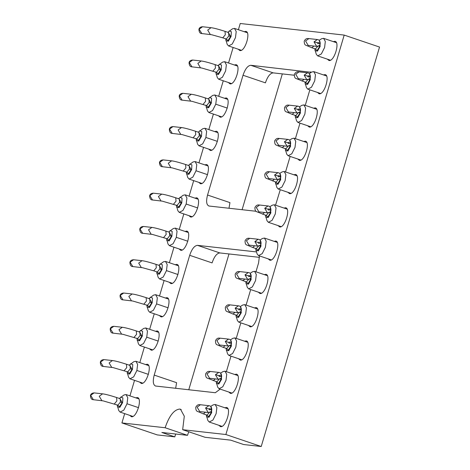 <?xml version="1.0" encoding="UTF-8"?>
<svg xmlns="http://www.w3.org/2000/svg" width="470" height="470" viewBox="0 0 470 470"><rect width="100%" height="100%" fill="white"/><g stroke="black" fill="none" stroke-linecap="round" stroke-linejoin="round"><path stroke-width="0.7" d="M182.666 429.703L225.876 434.521L261.226 446.5L243.683 444.544L230.723 440.155L205.055 437.294L182.666 429.703L184.299 416.203L180.498 409.241L179.716 409.07L181.226 409.582M225.876 434.521L344.193 35.086L240.235 23.5L238.39 29.728M233.132 47.494L228.532 63.009M223.268 80.775L218.673 96.297M213.409 114.063L208.815 129.585M203.551 147.351L198.951 162.867M193.693 180.639L189.093 196.155M183.829 213.921L179.234 229.442M173.971 247.208L169.376 262.73M164.112 280.496L159.512 296.012M154.248 313.778L149.654 329.3M144.39 347.066L139.796 362.587M134.532 380.353L129.931 395.875M124.673 413.641L121.918 422.935L165.129 427.747C169.182 415.868 174.047 409.64 179.716 409.07M244.147 31.678L245.957 31.455M246.309 31.619L245.575 31.372C251.274 31.39 245.234 51.782 239.888 50.572L238.208 49.209M234.289 64.96L236.099 64.743M235.717 64.66C241.416 64.678 235.376 85.064 230.03 83.854L228.344 82.497M224.431 98.248L226.234 98.03M225.853 97.942C231.557 97.966 225.518 118.352 220.166 117.142L218.485 115.785M214.567 131.535L216.376 131.312M215.994 131.23C221.699 131.253 215.66 151.64 210.307 150.429L208.627 149.072M204.709 164.823L206.518 164.6M206.136 164.518C211.835 164.535 205.795 184.922 200.449 183.717L198.763 182.354M194.85 198.105L196.66 197.888M196.278 197.8C201.977 197.823 195.937 218.209 190.591 216.999L188.905 215.642M184.992 231.393L186.796 231.175M187.154 231.34L186.414 231.087C192.118 231.111 186.079 251.497 180.727 250.287L179.047 248.93M175.128 264.68L176.937 264.457M177.29 264.622L176.555 264.375C182.26 264.399 176.221 284.785 170.868 283.575L169.188 282.217M165.27 297.962L167.079 297.745M166.697 297.663C172.396 297.68 166.357 318.067 161.01 316.856L159.324 315.499M155.411 331.25L157.215 331.033M156.839 330.945C162.538 330.968 156.498 351.354 151.152 350.144L149.466 348.787M145.547 364.538L147.357 364.315M147.709 364.479L146.975 364.232C152.679 364.256 146.64 384.642 141.288 383.432L139.608 382.075M135.689 397.826L137.499 397.602M137.117 397.52C142.815 397.538 136.782 417.93 131.43 416.72L129.749 415.357M333.254 41.607L335.063 41.383M334.681 41.301C340.38 41.325 334.34 61.711 328.994 60.501L327.308 59.144M323.395 74.895L325.199 74.671M324.823 74.589C330.522 74.607 324.482 94.999 319.136 93.788L317.45 92.425M313.531 108.176L315.341 107.959M314.959 107.871C320.663 107.894 314.624 128.281 309.272 127.07L307.591 125.713M303.673 141.464L305.482 141.247M305.101 141.159C310.799 141.182 304.76 161.568 299.413 160.358L297.733 159.001M293.815 174.752L295.624 174.529M295.242 174.446C300.941 174.47 294.901 194.856 289.555 193.646L287.869 192.289M283.956 208.034L285.76 207.816M285.378 207.734C291.083 207.752 285.043 228.138 279.691 226.934L278.011 225.571M274.092 241.322L275.902 241.104M275.52 241.016C281.225 241.04 275.185 261.426 269.833 260.216L268.153 258.858M264.234 274.609L266.043 274.386M265.662 274.304C271.36 274.327 265.321 294.714 259.975 293.503L258.288 292.146M254.376 307.897L256.185 307.674M255.803 307.591C261.502 307.615 255.463 328.001 250.116 326.791L248.43 325.428M244.518 341.179L246.321 340.962M245.939 340.879C251.644 340.897 245.604 361.283 240.252 360.073L238.572 358.716M234.653 374.467L236.463 374.249M236.081 374.161C241.786 374.185 235.746 394.571 230.394 393.361L228.714 392.004M224.795 407.754L226.605 407.531M226.223 407.449C231.922 407.472 225.882 427.859 220.536 426.648L218.85 425.291M256.044 211.265L209.115 206.036C206.459 205.096 205.936 201.43 207.546 195.032L243.025 75.253C245.187 68.914 247.784 65.594 250.81 65.289L311.293 72.304M309.848 89.852L305.253 105.374M299.989 123.14L295.395 138.656M290.131 156.422L285.531 171.944M280.273 189.71L275.549 205.184M209.115 206.036L208.704 205.942M259.446 255.909L258.565 262.988L255.956 271.801M250.692 289.567L246.092 305.089M240.834 322.855L236.234 338.377M230.97 356.143L226.376 371.658M220.177 389.113L215.301 392.726L155.364 386.005M155.782 386.093C153.126 385.159 152.603 381.487 154.207 375.089L189.692 255.31C191.854 248.977 194.445 245.657 197.471 245.352L256.373 251.914M175.662 388.314L176.597 382.68L154.207 375.089M165.129 427.747L187.512 435.338L161.85 432.476L174.811 436.871L175.657 434.016M188.764 389.771L228.99 253.953M242.097 209.714L282.329 73.896M189.692 255.31L212.076 262.9C214.244 256.561 216.834 253.242 219.86 252.936L259.499 257.354M243.025 75.253L265.415 82.843C267.577 76.504 270.174 73.185 273.199 72.879L294.214 75.224M229.002 208.251L229.936 202.617L207.546 195.032M174.811 436.871L157.268 434.914L121.918 422.935M187.512 435.338L188.729 431.76M261.226 446.5L379.543 47.065L344.193 35.086M225.612 38.787L227.192 44.362L228.567 45.943L232.262 44.01L235.482 37.618L236.216 31.543L234.507 28.412L232.456 28.829L227.815 32.295M215.754 72.075L217.334 77.65L218.703 79.23L222.398 77.297L225.624 70.905L226.358 64.825L224.648 61.693L222.598 62.116L217.951 65.583M205.889 105.362L207.476 110.938L208.845 112.518L212.54 110.579L215.765 104.187L216.5 98.112L214.79 94.981L212.74 95.398L208.093 98.865M196.031 138.65L197.612 144.225L198.986 145.806L202.682 143.867L205.901 137.475L206.641 131.4L204.932 128.269L202.881 128.686L198.234 132.152M186.173 171.932L187.753 177.507L189.128 179.088L192.823 177.155L196.043 170.763L196.777 164.688L195.068 161.551L193.017 161.974L188.376 165.44M176.315 205.22L177.895 210.795L179.264 212.375L182.959 210.437L186.185 204.045L186.919 197.97L185.209 194.839L183.159 195.262L178.512 198.728M166.451 238.507L168.037 244.083L169.406 245.663L173.101 243.724L176.326 237.332L177.061 231.258L175.351 228.126L173.301 228.543L168.654 232.01M156.592 271.789L158.173 277.365L159.547 278.945L163.243 277.012L166.462 270.62L167.203 264.545L165.487 261.414L163.442 261.831L158.795 265.297M146.734 305.077L148.314 310.652L149.689 312.233L153.385 310.3L156.604 303.908L157.338 297.827L155.629 294.696L153.578 295.119L148.937 298.585M136.876 338.365L138.456 343.94L139.825 345.521L143.52 343.582L146.746 337.19L147.48 331.115L145.77 327.984L143.72 328.407L139.073 331.867M127.012 371.653L128.598 377.228L129.967 378.808L133.662 376.87L136.888 370.478L137.622 364.403L135.912 361.271L133.862 361.689L129.215 365.155M117.153 404.934L118.734 410.51L120.109 412.09L123.804 410.157L127.023 403.765L127.758 397.69L126.048 394.553L123.998 394.976L119.356 398.443M314.718 48.721L316.298 54.297L317.673 55.877L321.363 53.938L324.588 47.546L325.322 41.472L323.613 38.34L321.562 38.757L319.148 40.297M304.86 82.003L306.44 87.579L307.809 89.159L311.504 87.226L314.73 80.834L315.464 74.759L313.754 71.622L311.704 72.045L309.289 73.584M294.995 115.291L296.576 120.866L297.951 122.447L301.646 120.514L304.871 114.116L305.606 108.041L303.896 104.91L301.846 105.333L299.431 106.866M285.137 148.579L286.718 154.154L288.092 155.734L291.788 153.796L295.007 147.404L295.742 141.329L294.032 138.198L291.982 138.615L289.573 140.154M275.279 181.867L276.859 187.442L278.228 189.016L281.924 187.084L285.149 180.692L285.883 174.617L284.174 171.485L282.123 171.903L279.709 173.442M265.415 215.148L267.001 220.724L268.37 222.304L272.065 220.371L275.291 213.979L276.025 207.905L274.316 204.767L272.265 205.19L269.851 206.73M255.557 248.436L257.137 254.012L258.512 255.592L262.207 253.653L265.427 247.261L266.167 241.186L264.457 238.055L262.407 238.478L259.992 240.011M245.698 281.724L247.279 287.299L248.654 288.88L252.349 286.941L255.568 280.549L256.303 274.474L254.593 271.343L252.543 271.76L250.128 273.299M235.84 315.006L237.421 320.581L238.789 322.162L242.485 320.229L245.71 313.837L246.445 307.762L244.735 304.63L242.684 305.048L240.27 306.587M225.976 348.294L227.562 353.869L228.931 355.449L232.626 353.516L235.852 347.124L236.586 341.044L234.877 337.912L232.826 338.335L230.412 339.869M216.118 381.581L217.698 387.157L219.073 388.737L222.768 386.798L225.988 380.406L226.728 374.332L225.013 371.2L222.968 371.623L220.553 373.156M206.26 414.869L207.84 420.444L209.215 422.025L212.91 420.086L216.13 413.694L216.864 407.619L215.154 404.488L213.104 404.905L210.689 406.444M225.859 40.702L228.332 41.201L231.076 36.454L231.346 31.707L229.172 30.92M215.994 73.99L218.468 74.489L221.217 69.742L221.488 64.989L219.314 64.208M206.136 107.278L208.609 107.777L211.359 103.03L211.623 98.277L209.45 97.496M196.278 140.559L198.751 141.059L201.495 136.312L201.765 131.565L199.591 130.783M186.42 173.847L188.893 174.346L191.637 169.6L191.907 164.853L189.733 164.065M176.555 207.135L179.029 207.634L181.778 202.887L182.043 198.134L179.875 197.353M166.697 240.423L169.171 240.922L171.914 236.169L172.184 231.422L170.011 230.641M156.839 273.704L159.312 274.204L162.056 269.457L162.326 264.71L160.153 263.923M146.975 306.992L149.448 307.492L152.198 302.745L152.468 297.992L150.294 297.21M137.117 340.28L139.59 340.779L142.34 336.032L142.604 331.279L140.43 330.498M127.258 373.568L129.732 374.067L132.475 369.314L132.746 364.567L130.572 363.786M117.4 406.85L119.873 407.349L122.617 402.602L122.887 397.855L120.714 397.068M314.959 50.637L317.432 51.13L320.182 46.383L319.418 40.549M305.101 83.919L307.574 84.418L310.323 79.671L309.56 73.837M295.242 117.206L297.716 117.706L300.459 112.959L299.701 107.125M285.384 150.494L287.857 150.993L290.601 146.246L289.843 140.407M275.52 183.776L277.993 184.275L280.743 179.528L279.979 173.694M265.662 217.064L268.135 217.563L270.885 212.816L270.121 206.982M255.803 250.351L258.277 250.851L261.02 246.104L260.262 240.264M245.945 283.639L248.418 284.139L251.162 279.386L250.404 273.552M236.081 316.921L238.554 317.42L241.304 312.673L240.54 306.839M226.223 350.209L228.696 350.708L231.44 345.961L230.682 340.127M216.364 383.497L218.838 383.996L221.582 379.249L220.824 373.409M206.5 416.784L208.974 417.278L211.723 412.531L210.965 406.697M210.319 34.51L207.711 30.098L211.042 27.689L202.558 26.743C200.572 26.884 199.374 27.695 198.957 29.175L198.951 29.193M218.785 65.882L215.119 64.619C208.516 62.504 203.868 61.288 201.172 60.977L192.694 60.031C190.714 60.172 189.51 60.983 189.099 62.457L189.058 62.616C189.187 65.412 190.15 66.822 191.936 66.846L201.759 68.015L216.6 72.345M190.597 101.079L187.988 96.673L191.319 94.264L182.836 93.319C180.85 93.46 179.652 94.264 179.24 95.745L179.193 95.904C179.329 98.7 180.286 100.11 182.078 100.133L191.901 101.297L206.594 105.597L209.156 102.513L210.918 102.977L208.633 99.047M169.341 129.168L169.335 129.185C169.47 131.988 170.428 133.398 172.22 133.415L182.037 134.585L196.73 138.885L199.298 135.801L201.06 136.265L198.775 132.334M159.483 162.45L159.477 162.473C159.606 165.275 160.57 166.686 162.356 166.703L172.179 167.872L187.019 172.202M161.016 200.937L158.408 196.53L161.739 194.122L153.255 193.176C151.275 193.317 150.071 194.128 149.66 195.602L149.619 195.761C149.748 198.557 150.706 199.967 152.497 199.991L162.32 201.16L177.014 205.455L179.575 202.37L181.338 202.834L179.052 198.91M151.158 234.225L148.549 229.812L151.88 227.404L143.397 226.464C141.411 226.605 140.213 227.41 139.802 228.89L139.79 228.913M141.3 267.512L138.691 263.1L142.022 260.691L133.539 259.745C131.553 259.887 130.355 260.697 129.937 262.178L129.931 262.195M131.441 300.8L128.833 296.388L132.158 293.979L123.681 293.033C121.695 293.174 120.496 293.985 120.079 295.46L120.038 295.618C120.167 298.421 121.131 299.831 122.917 299.848L132.74 301.017L147.433 305.318L149.995 302.234L151.757 302.698L149.472 298.767M121.577 334.082L118.969 329.676L122.3 327.267L113.816 326.321C111.837 326.462 110.632 327.273 110.221 328.747L110.174 328.906C110.309 331.703 111.267 333.113 113.059 333.136L122.882 334.299L137.575 338.6L140.136 335.515L141.899 335.98L139.613 332.055M100.322 362.17L100.316 362.194C100.451 364.99 101.408 366.4 103.2 366.424L113.023 367.587L127.858 371.917M90.463 395.458L90.457 395.476C90.587 398.278 91.55 399.688 93.342 399.706L103.159 400.875L117.853 405.175L120.414 402.091L122.182 402.555L119.897 398.625M319.9 44.115C320.475 44.139 320.094 43.869 318.754 43.31C318.102 43.986 317.714 43.839 317.585 42.882L314.113 41.783L317.597 42.846C318.249 42.171 318.642 42.318 318.766 43.281L319.953 43.945M310.041 77.397C310.611 77.421 310.229 77.156 308.896 76.598C308.244 77.274 307.856 77.127 307.727 76.163L304.255 75.071L307.738 76.134C308.39 75.459 308.778 75.605 308.907 76.563L310.094 77.233M300.183 110.685C300.753 110.709 300.371 110.444 299.038 109.886C298.385 110.556 297.992 110.415 297.868 109.451L294.396 108.359L297.88 109.416C298.532 108.746 298.92 108.887 299.049 109.851L300.236 110.521M290.319 143.973C290.895 143.996 290.513 143.726 289.173 143.168C288.521 143.844 288.134 143.703 288.01 142.739L284.479 141.811L288.016 142.704C288.674 142.034 289.062 142.175 289.185 143.138L290.372 143.808M280.461 177.261C281.037 177.284 280.655 177.014 279.315 176.456C278.663 177.131 278.275 176.984 278.146 176.027L274.674 174.928L278.158 175.992C278.81 175.316 279.204 175.463 279.327 176.426L280.514 177.09M270.603 210.542C271.172 210.566 270.791 210.302 269.457 209.743C268.805 210.419 268.417 210.272 268.288 209.309L264.816 208.216L268.3 209.279C268.952 208.604 269.339 208.751 269.469 209.708L270.655 210.378M260.738 243.83C261.314 243.854 260.932 243.589 259.599 243.031C258.947 243.701 258.553 243.56 258.43 242.596L254.957 241.504L258.441 242.561C259.093 241.891 259.481 242.032 259.605 242.996L260.797 243.666M250.88 277.118C251.456 277.141 251.074 276.871 249.734 276.313C249.082 276.989 248.695 276.848 248.571 275.884L245.04 274.956L248.577 275.849C249.229 275.173 249.623 275.32 249.746 276.284L250.933 276.953M241.022 310.4C241.598 310.429 241.216 310.159 239.876 309.601C239.224 310.276 238.836 310.13 238.707 309.166L235.235 308.073L238.719 309.137C239.371 308.461 239.759 308.608 239.888 309.565L241.075 310.235M231.164 343.688C231.734 343.711 231.352 343.447 230.018 342.889C229.366 343.564 228.978 343.417 228.849 342.454L225.377 341.361L228.861 342.424C229.513 341.749 229.9 341.89 230.03 342.853L231.216 343.523M221.3 376.975C221.875 376.999 221.493 376.734 220.16 376.176C219.508 376.846 219.114 376.705 218.991 375.741L215.518 374.649L219.002 375.706C219.655 375.037 220.042 375.178 220.166 376.141L221.358 376.811M211.441 410.263C212.017 410.287 211.635 410.016 210.296 409.458C209.643 410.134 209.256 409.987 209.132 409.029L205.601 408.101L209.138 408.994C209.79 408.318 210.184 408.465 210.307 409.429L211.494 410.093M219.86 252.936L197.471 245.352M273.199 72.879L250.81 65.289M311.134 72.198L310.329 71.922M215.765 104.187L227.274 108.088M205.901 137.475L217.416 141.376M196.043 170.763L207.552 174.664M186.185 204.045L197.694 207.946M176.326 237.332L187.836 241.233M166.462 270.62L177.977 274.521M156.604 303.908L168.113 307.809M146.746 337.19L158.255 341.091M136.888 370.478L148.397 374.379M127.023 403.765L138.538 407.666M226.152 38.969L228.02 40.561L230.635 36.407L228.355 32.477M216.294 72.257L218.162 73.849L220.777 69.695L218.491 65.765M206.43 105.544L208.304 107.137L210.918 102.977M196.572 138.832L198.44 140.418L201.06 136.265M186.713 172.114L188.582 173.706L191.196 169.553L188.911 165.622M176.855 205.402L178.723 206.994L181.338 202.834M166.991 238.689L168.859 240.282L171.48 236.122L169.194 232.192M157.133 271.977L159.001 273.563L161.621 269.41L159.336 265.48M147.275 305.259L149.143 306.851L151.757 302.698M137.416 338.547L139.285 340.139L141.899 335.98M127.552 371.835L129.42 373.427L132.041 369.267L129.755 365.337M117.694 405.116L119.562 406.709L122.182 402.555M315.258 48.904L317.127 50.49L319.741 46.336L320.14 44.186M305.394 82.185L307.268 83.778L309.883 79.624L310.276 77.474M295.536 115.473L297.404 117.065L300.024 112.906L300.418 110.761M285.678 148.761L287.546 150.353L290.16 146.194L290.56 144.043M275.82 182.049L277.688 183.635L280.302 179.481L280.702 177.331M265.955 215.331L267.829 216.923L270.444 212.769L270.838 210.619M256.097 248.618L257.965 250.21L260.586 246.051L260.979 243.907M246.239 281.906L248.107 283.498L250.721 279.339L251.121 277.188M236.381 315.194L238.249 316.78L240.863 312.626L241.263 310.476M226.517 348.476L228.385 350.068L231.005 345.914L231.399 343.764M216.658 381.763L218.526 383.356L221.147 379.196L221.54 377.052M206.8 415.051L208.668 416.637L211.283 412.484L211.682 410.334M228.526 32.536L228.872 35.943L230.635 36.407M228.872 35.943L226.299 39.022M218.667 65.824L219.014 69.225L220.777 69.695M219.014 69.225L216.441 72.309M208.927 99.17L209.156 102.513M198.945 132.393L199.298 135.801M189.204 165.74L189.434 169.088L191.196 169.553M189.434 169.088L186.86 172.167M179.346 199.027L179.575 202.37M169.364 232.251L169.717 235.658L171.48 236.122M169.717 235.658L167.297 238.772M159.506 265.538L159.853 268.946L161.621 269.41M159.853 268.946L157.28 272.024M149.766 298.885L149.995 302.234M139.784 332.108L140.136 335.515M130.049 365.454L130.278 368.803L132.041 369.267M130.278 368.803L127.705 371.882M120.191 398.742L120.414 402.091M319.741 46.336L317.978 45.872M317.849 46.266L315.405 48.95M309.883 79.624L308.12 79.16M307.991 79.547L305.7 82.273M300.024 112.906L298.262 112.442M298.133 112.835L295.841 115.561M290.16 146.194L288.398 145.729M288.274 146.123L285.825 148.808M280.302 179.481L278.54 179.017M278.41 179.411L276.125 182.131M270.444 212.769L268.681 212.305M268.552 212.693L266.261 215.419M260.586 246.051L258.823 245.587M258.694 245.98L256.244 248.671M250.721 279.339L248.959 278.875M248.836 279.268L246.386 281.953M240.863 312.626L239.101 312.162M238.971 312.55L236.68 315.276M231.005 345.914L229.243 345.45M229.113 345.838L226.669 348.529M221.147 379.196L219.378 378.732M219.255 379.126L216.964 381.846M211.283 412.484L209.52 412.02M209.397 412.413L207.106 415.133M211.036 27.689C213.727 28 218.374 29.216 224.977 31.331L225.341 34.745L222.768 37.823L226.458 39.057M215.131 64.625L215.477 68.032L212.904 71.111M191.314 94.258C194.004 94.576 198.651 95.786 205.261 97.907L205.619 101.314L203.046 104.399M180.738 134.367L178.13 129.955L181.461 127.546C184.146 127.858 188.793 129.074 195.397 131.195L195.761 134.602L193.188 137.681M185.55 164.482L185.903 167.89L183.324 170.968M175.692 197.77L176.038 201.172L173.465 204.256M151.875 227.404C154.565 227.721 159.213 228.931 165.822 231.052L166.18 234.459L163.607 237.538M155.97 264.34L156.322 267.747L153.749 270.826L157.438 272.06M132.158 293.979C134.849 294.291 139.496 295.507 146.1 297.622L146.458 301.035L143.885 304.113M122.294 327.267C124.985 327.578 129.638 328.788 136.241 330.909L136.6 334.317L134.026 337.401M126.389 364.197L126.741 367.605L124.168 370.683M101.861 400.657L99.252 396.245L102.583 393.837C105.268 394.148 109.915 395.364 116.519 397.479L116.883 400.892L114.31 403.971M313.889 46.054L311.869 47.752L315.564 48.986M304.031 79.336L302.01 81.04M294.173 112.624L292.152 114.328L295.695 115.526M284.315 145.912L282.294 147.615L285.983 148.843M274.451 179.199L272.43 180.897M264.592 212.481L262.571 214.185M254.734 245.769L252.713 247.473L256.403 248.706M244.876 279.057L242.849 280.755M235.012 312.339L232.991 314.042L236.539 315.247M225.154 345.626L223.133 347.33L226.822 348.564M215.295 378.914L213.274 380.618M205.437 412.202L203.41 413.9L206.959 415.104M201.178 60.977L197.846 63.385L200.455 67.797M189.075 165.675L185.538 164.476C178.935 162.362 174.288 161.145 171.597 160.834L168.272 163.243L170.88 167.655M129.914 365.396L126.377 364.197C119.774 362.076 115.127 360.86 112.436 360.549L109.111 362.957L111.719 367.37M308.191 45.414L305.582 41.008L308.866 38.593M298.333 78.702L295.724 74.289L299.008 71.881M288.474 111.989L285.866 107.577L289.15 105.163M278.616 145.277L276.002 140.865L279.286 138.45M268.752 178.559L266.143 174.153L269.428 171.738M258.894 211.847L256.285 207.434L259.569 205.026M249.035 245.134L246.427 240.722L249.705 238.308M239.171 278.422L236.563 274.01L239.847 271.595M229.313 311.704L226.704 307.298L229.989 304.883M219.455 344.992L216.846 340.58L220.13 338.165M209.596 378.279L206.988 373.867L210.266 371.453M199.732 411.561L197.124 407.155L200.408 404.74M201.836 33.564L199.186 29.322M199.233 29.152L202.523 26.743M191.971 66.852L189.328 62.61M189.369 62.44L192.659 60.025M182.113 100.133L179.464 95.892M179.511 95.727L182.801 93.313M172.255 133.421L169.605 129.179M169.652 129.009L172.942 126.6M162.391 166.709L159.747 162.467M159.794 162.297L163.084 159.882M152.533 199.997L149.889 195.755M149.93 195.585L153.22 193.17M142.674 233.279L140.025 229.037M140.072 228.872L143.362 226.458M132.816 266.566L130.167 262.325M130.214 262.154L133.504 259.745M122.952 299.854L120.308 295.612M120.355 295.442L123.645 293.027M113.094 333.136L110.444 328.9M110.491 328.73L113.781 326.315M103.236 366.424L100.586 362.182M100.633 362.018L103.923 359.603M93.377 399.712L90.728 395.47M90.775 395.299L94.065 392.891M317.338 39.539L314.113 41.783M314.06 41.953L316.68 46.36M307.474 72.821L304.255 75.071M304.202 75.235L306.822 79.647M297.616 106.108L294.396 108.359M294.343 108.523L296.958 112.935M287.757 139.396L284.538 141.64M284.479 141.811L287.1 146.223M277.899 172.678L274.674 174.928M274.621 175.093L277.241 179.505M268.035 205.966L264.816 208.216M264.763 208.38L267.383 212.792M258.177 239.254L254.957 241.504M254.905 241.668L257.519 246.08M248.319 272.541L245.099 274.786M245.04 274.956L247.661 279.368M238.454 305.823L235.235 308.073M235.182 308.238L237.802 312.65M228.596 339.111L225.377 341.361M225.324 341.526L227.938 345.938M218.738 372.399L215.518 374.649M215.466 374.813L218.08 379.225M208.88 405.686L205.654 407.931M205.601 408.101L208.222 412.507M247.255 32.73L234.507 28.412M228.567 45.943L241.316 50.267M237.397 66.017L224.648 61.693M218.703 79.23L231.457 83.554M227.539 99.299L214.79 94.981M208.845 112.518L221.593 116.836M217.68 132.587L204.932 128.269M198.986 145.806L211.735 150.124M207.816 165.875L195.068 161.551M189.128 179.088L201.877 183.412M197.958 199.162L185.209 194.839M179.264 212.375L192.018 216.694M188.1 232.444L175.351 228.126M169.406 245.663L182.154 249.981M178.242 265.732L165.487 261.414M159.547 278.945L172.296 283.269M168.378 299.02L155.629 294.696M149.689 312.233L162.438 316.557M158.519 332.308L145.77 327.984M139.825 345.521L152.574 349.839M148.661 365.589L135.912 361.271M129.967 378.808L142.715 383.126M138.803 398.877L126.048 394.553M120.109 412.09L132.857 416.414M323.613 38.34L336.361 42.658M330.422 60.195L317.673 55.877M313.754 71.622L326.503 75.946M320.558 93.483L307.809 89.159M303.896 104.91L316.645 109.234M310.699 126.771L297.951 122.447M294.032 138.198L306.781 142.516M300.841 160.053L288.092 155.734M284.174 171.485L296.923 175.804M290.983 193.34L278.228 189.016M274.316 204.767L287.064 209.091M281.119 226.628L268.37 222.304M264.457 238.055L277.206 242.379M271.261 259.91L258.512 255.592M254.593 271.343L267.342 275.661M261.402 293.198L248.654 288.88M244.735 304.63L257.484 308.949M251.544 326.486L238.789 322.162M234.877 337.912L247.625 342.236M241.68 359.773L228.931 355.449M225.013 371.2L237.767 375.524M231.822 393.055L219.073 388.737M215.154 404.488L227.903 408.806M221.963 426.343L209.215 422.025M228.649 32.594L224.977 31.331M199.069 132.452L195.397 131.195M169.488 232.309L165.822 231.052M159.63 265.597L155.958 264.334C149.354 262.219 144.707 261.003 142.016 260.691M139.907 332.173L136.241 330.909M246.544 281.988L236.804 278.211C235.729 277.917 235.194 276.554 235.2 274.11C237.097 270.638 239.089 271.689 239.888 271.601L248.371 272.547C250.281 272.729 251.227 274.192 251.209 276.93M205.261 97.907L208.792 99.105M161.733 194.122C164.429 194.433 169.077 195.649 175.68 197.764L179.217 198.963M139.755 229.049C139.89 231.845 140.847 233.255 142.639 233.279L152.462 234.442L167.155 238.742M146.1 297.622L149.636 298.82M116.519 397.479L120.056 398.678M310.365 77.215C310.382 74.477 309.436 73.014 307.527 72.826L299.049 71.881C298.244 71.969 296.253 70.923 294.355 74.389C294.355 76.833 294.89 78.202 295.959 78.49L305.559 82.244M280.79 177.072C280.807 174.335 279.856 172.872 277.946 172.684L269.469 171.744C268.67 171.826 266.672 170.78 264.78 174.247C264.774 176.691 265.309 178.059 266.384 178.353L275.978 182.101M270.926 210.36C270.943 207.617 269.997 206.16 268.088 205.972L259.61 205.026C258.805 205.114 256.814 204.068 254.916 207.534C254.916 209.978 255.451 211.347 256.52 211.635L266.12 215.389M221.629 376.787C221.646 374.049 220.7 372.587 218.791 372.404L210.313 371.459C209.508 371.547 207.517 370.495 205.619 373.967C205.613 376.411 206.148 377.78 207.223 378.068L216.817 381.816M198.916 29.328C199.045 32.13 200.008 33.54 201.795 33.558L211.618 34.727L222.774 37.829M129.896 262.33C130.025 265.133 130.989 266.543 132.781 266.561L142.598 267.73L153.761 270.832M311.88 47.758L305.823 45.208C304.748 44.914 304.213 43.551 304.219 41.101C306.111 37.635 308.109 38.681 308.907 38.599L317.385 39.539C319.295 39.727 320.246 41.19 320.229 43.927M308.003 45.39L316.627 46.36C318.637 46.23 319.817 45.473 320.176 44.08M298.144 78.678L306.769 79.642C308.772 79.518 309.959 78.76 310.318 77.368M292.164 114.333L286.101 111.778C285.026 111.49 284.491 110.121 284.497 107.677C286.394 104.211 288.386 105.257 289.191 105.168L297.669 106.114C299.578 106.296 300.524 107.759 300.506 110.503L300.465 110.632M288.28 111.966L296.911 112.929C298.914 112.806 300.101 112.042 300.459 110.656M282.3 147.615L276.243 145.065C275.167 144.772 274.633 143.409 274.639 140.965C276.536 137.493 278.528 138.544 279.333 138.456L287.81 139.402C289.72 139.584 290.666 141.047 290.648 143.785M278.422 145.248L287.047 146.217C289.056 146.088 290.237 145.33 290.595 143.943M268.564 178.535L277.188 179.499C279.198 179.376 280.379 178.618 280.737 177.225L280.784 177.096M258.706 211.823L267.33 212.787C269.334 212.663 270.52 211.905 270.879 210.513M252.725 247.473L246.662 244.923C245.587 244.635 245.052 243.266 245.058 240.822C246.956 237.356 248.947 238.402 249.752 238.314L258.23 239.259C260.139 239.442 261.085 240.904 261.067 243.642M248.842 245.111L257.466 246.074C259.475 245.945 260.656 245.187 261.02 243.801M238.983 278.393L247.608 279.362C249.617 279.233 250.798 278.475 251.156 277.083M233.003 314.048L226.939 311.493C225.87 311.205 225.336 309.836 225.336 307.392C227.233 303.926 229.225 304.971 230.03 304.883L238.507 305.829C240.417 306.017 241.363 307.48 241.351 310.218L241.304 310.353M229.125 311.68L237.75 312.644C239.759 312.521 240.94 311.763 241.298 310.37M223.144 347.336L217.081 344.78C216.012 344.492 215.477 343.123 215.477 340.68C217.375 337.213 219.367 338.259 220.172 338.171L228.649 339.117C230.559 339.299 231.504 340.762 231.487 343.505L231.446 343.635M219.267 344.968L227.891 345.932C229.895 345.808 231.081 345.051 231.44 343.658M209.403 378.25L218.027 379.22C220.036 379.09 221.217 378.332 221.582 376.946M203.422 413.906L197.365 411.356C196.29 411.062 195.755 409.699 195.761 407.249C197.659 403.783 199.65 404.829 200.449 404.746L208.927 405.686C210.842 405.874 211.788 407.337 211.77 410.075M199.544 411.538L208.169 412.507C210.178 412.378 211.359 411.62 211.717 410.228M181.455 127.546L172.978 126.6C170.992 126.741 169.793 127.552 169.376 129.033M171.597 160.834L163.119 159.888C161.134 160.029 159.935 160.84 159.518 162.32M112.436 360.549L103.958 359.603C101.972 359.744 100.774 360.555 100.357 362.035M102.578 393.837L94.1 392.891C92.114 393.032 90.916 393.842 90.498 395.323"/></g></svg>

